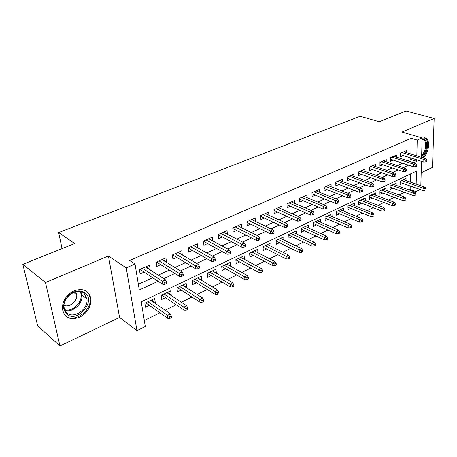<?xml version="1.0" encoding="UTF-8"?>
<svg xmlns="http://www.w3.org/2000/svg" width="457" height="457" viewBox="0 0 457 457"><rect width="100%" height="100%" fill="white"/><g stroke="black" fill="none" stroke-linecap="round" stroke-linejoin="round"><path stroke-width="0.69" d="M79.615 317.232C87.447 312.891 91.229 306.733 90.96 298.752C88.955 290.475 83.328 287.83 74.08 290.818C66.488 294.771 62.569 300.666 62.318 308.498C64.106 317.661 69.87 320.574 79.615 317.232M423.016 157.831C428.723 153.501 430.654 140.733 425.895 138.214L422.119 137.98M416.156 184.102L416.464 171.107L141.242 301.803L145.309 326.498L136.969 330.657L126.229 267.842L135.021 263.98L139.299 289.978L158.116 281.255M119.574 317.415L108.423 255.971L45.5 282.54L22.85 264.312L37.617 325.744L59.958 345.995L119.574 317.415L136.969 330.657M421.177 172.803L432.482 167.388L434.15 118.443L401.943 132.044L422.119 137.917L421.594 157.385M420.154 189.506L415.973 191.592L416.059 188.067M409.175 189.992L410.14 189.518L415.973 191.592M144.315 320.483L159.921 312.794M165.12 310.234L176.162 304.79M181.343 302.237L191.934 297.021M197.104 294.474L207.261 289.47M212.414 286.933L222.159 282.129M227.295 279.604L236.652 274.988M241.764 272.475L250.744 268.048M255.84 265.54L264.466 261.29M269.533 258.788L277.822 254.709M282.872 252.218L290.829 248.3M295.856 245.826L303.499 242.056M308.504 239.594L315.85 235.972M320.831 233.516L327.892 230.042M332.845 227.597L339.631 224.256M344.567 221.828L351.085 218.612M355.992 216.195L362.264 213.105M367.148 210.7L373.175 207.729M378.03 205.336L383.823 202.48M388.656 200.103L394.231 197.355M399.035 194.99L404.394 192.351M45.5 282.54L59.958 345.995M22.85 264.312L74.708 243.564L58.662 232.562L360.162 116.278L379.241 121.745L406.096 111.005L434.15 118.443M149.673 269.619L150.159 269.402L149.502 265.151L139.419 269.647L140.11 273.92L144.132 272.109M166.222 262.175L166.514 262.044L165.914 257.834L156.123 262.198L156.757 266.431L160.693 264.66M182.292 254.943L181.852 250.727L172.346 254.966L172.923 259.159L176.773 257.428M197.83 247.883L197.344 243.827L188.101 247.945L188.632 252.093L192.397 250.402M212.819 240.959L212.396 237.114L203.416 241.119L203.896 245.232L207.587 243.57M227.403 234.241L227.038 230.585L218.303 234.481L218.737 238.554L222.348 236.926M241.599 227.723L241.279 224.238L232.784 228.026L233.173 232.059L236.715 230.465M255.412 221.388L255.143 218.058L246.871 221.748L247.214 225.741L250.687 224.181M268.865 215.224L268.636 212.042L260.581 215.635L260.89 219.594L264.295 218.058M281.969 209.232L281.78 206.187L273.937 209.683L274.2 213.602L277.542 212.099M294.742 203.405L294.582 200.474L286.939 203.885L287.173 207.769L290.446 206.296M307.19 197.727L307.058 194.916L299.609 198.235L299.809 202.085L303.025 200.64M319.323 192.203L319.22 189.495L311.96 192.728L312.125 196.544L315.284 195.128M331.165 186.816L331.085 184.205L324.002 187.364L324.133 191.14L327.235 189.746M342.71 181.566L342.653 179.047L335.746 182.126L335.849 185.873L338.894 184.502M353.981 176.448L353.947 174.014L347.206 177.019L347.28 180.732L350.273 179.384M364.983 171.449L364.966 169.101L358.385 172.032L358.431 175.717L361.373 174.391M375.728 166.582L375.723 164.303L369.302 167.171L369.319 170.815L372.215 169.518M386.222 161.824L386.234 159.619L379.956 162.418L379.956 166.034L382.8 164.754M396.476 157.179L396.499 155.043L390.369 157.779L390.341 161.361L393.14 160.104M406.005 180.584L406.044 178.424L400.155 181.235L400.109 184.668L402.748 183.394M396.162 185.359L396.185 183.131L390.158 186.01L390.135 189.466L392.82 188.175M386.085 190.243L386.096 187.947L379.933 190.895L379.933 194.379L382.663 193.065M375.785 195.248L375.78 192.877L369.473 195.887L369.49 199.406L372.272 198.07M365.234 200.372L365.217 197.921L358.756 201.006L358.802 204.553L361.63 203.188M354.443 205.621L354.404 203.085L347.788 206.244L347.863 209.82L350.742 208.432M343.39 210.997L343.327 208.375L336.558 211.608L336.655 215.218L339.585 213.807M332.068 216.509L331.988 213.79L325.047 217.104L325.173 220.742L328.155 219.309M320.471 222.165L320.363 219.343L313.251 222.742L313.411 226.409L316.444 224.947M308.584 227.963L308.452 225.033L301.157 228.511L301.346 232.213L304.442 230.728M296.404 233.915L296.233 230.865L288.755 234.435L288.978 238.171L292.132 236.652M283.911 240.028L283.711 236.846L276.039 240.513L276.296 244.278L279.507 242.73M271.098 246.306L270.858 242.987L262.986 246.746L263.278 250.545L266.557 248.968M257.948 252.755L257.668 249.282L249.591 253.144L249.922 256.977L253.258 255.366M244.455 259.382L244.129 255.749L235.829 259.713L236.2 263.58L239.611 261.941M230.608 266.203L230.225 262.392L221.696 266.46L222.113 270.367L225.592 268.693M212.488 270.864L216.287 273.172M216.372 273.132L215.938 269.213L207.175 273.395L207.638 277.336L211.185 275.628M197.881 277.833L201.497 280.29M201.731 280.175L201.257 276.228L192.248 280.524L192.757 284.5L196.379 282.757M182.874 285.002L186.685 287.424L186.29 287.613M186.685 287.424L186.165 283.431L176.899 287.859L177.453 291.869L181.155 290.086M167.439 292.377L171.215 294.874L170.644 295.148M171.215 294.874L170.638 290.846L161.11 295.399L161.715 299.444L165.497 297.621M410.14 189.518L410.215 186.01M410.295 182.069L410.455 173.963M154.54 302.9L155.294 302.54L154.66 298.478L144.858 303.162L145.515 307.247L149.382 305.385M410.86 154.015L411.18 138.294L129.622 260.479L135.021 263.98M138.362 284.283L152.701 277.707M158.276 275.154L169.364 270.07M174.934 267.522L185.548 262.655M191.1 260.113L201.257 255.457M206.798 252.921L216.527 248.459M222.051 245.929L231.368 241.662M236.869 239.137L245.792 235.052M251.281 232.539L259.827 228.62M265.294 226.112L273.486 222.359M278.93 219.863L286.779 216.27M292.206 213.785L299.723 210.334M305.127 207.861L312.337 204.559M317.718 202.091L324.63 198.926M329.983 196.47L336.609 193.437M341.939 190.992L348.285 188.084M353.598 185.651L359.682 182.863M364.966 180.441L370.798 177.767M376.06 175.357L381.652 172.797M386.879 170.398L392.243 167.942M397.447 165.554L402.588 163.2M407.77 160.824L410.752 159.459L410.78 157.962M406.496 152.644L406.53 150.57L400.538 153.244L400.492 156.797L403.24 155.557M58.662 232.562L62.061 248.625M108.423 255.971L126.229 267.842M411.18 138.294L417.212 140.076L422.119 137.917M421.485 161.367L420.828 185.719M413.716 162.749L416.698 161.367L416.738 159.859M416.83 155.888L417.212 140.076M163.72 278.656L174.854 273.492M180.441 270.904L191.095 265.963M196.664 263.381L206.861 258.656M212.419 256.08L222.176 251.55M227.717 248.985L237.063 244.655M242.581 242.096L251.527 237.943M257.028 235.395L265.597 231.419M271.075 228.883L279.284 225.073M284.745 222.542L292.611 218.897M298.044 216.378L305.579 212.882M310.988 210.374L318.209 207.027M323.602 204.53L330.52 201.32M335.884 198.835L342.516 195.762M347.851 193.288L354.209 190.34M359.522 187.873L365.611 185.051M370.901 182.6L376.739 179.892M382.001 177.453L387.593 174.86M392.826 172.432L398.19 169.947M403.4 167.53L408.541 165.148M410.752 159.459L416.698 161.367M151.564 299.958L155.294 302.54M178.127 252.39L182.4 254.897M162.286 259.45L166.514 262.044M145.983 266.717L150.159 269.402M400.521 154.695L423.782 162.098L423.856 159.493L401.989 152.598M425.867 160.401L425.821 161.852L426.821 161.384L426.861 159.933L425.867 160.401L423.856 159.493L425.65 158.659L403.788 151.798M423.782 162.098L425.821 161.852M426.861 159.933L425.65 158.659M424.976 190.301L425.953 189.804L425.998 188.41L425.016 188.901L424.976 190.301L422.971 190.495L423.045 187.981L424.81 187.102L403.405 179.681M425.016 188.901L401.64 180.526M422.971 190.495L400.138 182.474M424.81 187.102L425.998 188.41M422.097 138.894C428.472 137.568 427.992 152.232 421.617 156.54M421.657 155.197C425.975 151.45 427.209 141.813 423.565 139.859L422.079 139.396M422.051 157.528C427.752 153.266 429.7 140.528 424.953 138.014L424.199 137.66M85.419 293.114C96.073 301.78 76.93 323.43 66.688 314.05C62.243 309.092 62.62 303.174 67.825 296.302C74.108 290.435 79.975 289.372 85.419 293.114M66.911 312.874C73.834 319.409 88.652 308.898 86.933 298.924L84.248 293.508C77.884 286.922 62.912 296.496 64.009 306.698C64.191 309.286 65.157 311.343 66.911 312.874M75.582 291.743L76.707 294.748C77.713 300.969 69.395 307.961 64.014 305.322M65.288 315.616C73.954 323.716 92.308 310.526 90.092 298.187C89.738 295.485 88.635 293.28 86.796 291.577L85.727 290.738M390.358 159.196L413.676 166.834L413.734 164.2L391.872 157.105M415.756 165.126L415.721 166.588L416.744 166.108L416.778 164.646L415.756 165.126L413.734 164.2L415.573 163.349L393.711 156.288M413.676 166.834L415.721 166.588M416.778 164.646L415.573 163.349M379.956 163.795L403.325 171.678L403.371 169.027L381.515 161.727M405.405 169.964L405.382 171.438L406.427 170.952L406.45 169.473L405.405 169.964L403.371 169.027L405.25 168.147L383.394 160.887M403.325 171.678L405.382 171.438M406.45 169.473L405.25 168.147M369.307 168.507L392.729 176.642L392.752 173.968L370.913 166.451M394.802 174.922L394.785 176.408L395.859 175.911L395.876 174.42L394.802 174.922L392.752 173.968L394.682 173.066L372.838 165.588M392.729 176.642L394.785 176.408M395.876 174.42L394.682 173.066M358.402 173.329L381.869 181.732L381.875 179.03L360.059 171.289M383.937 180.001L383.931 181.503L385.028 180.989L385.034 179.487L383.937 180.001L381.875 179.03L383.851 178.11L362.03 170.41M381.869 181.732L383.931 181.503M385.034 179.487L383.851 178.11M415.047 195.282L416.053 194.779L416.087 193.368L415.082 193.871L415.047 195.282L413.042 195.47L413.094 192.934L414.905 192.037L393.506 184.411M415.082 193.871L391.695 185.274M413.042 195.47L390.152 187.21M414.905 192.037L416.087 193.368M404.891 200.383L405.919 199.869L405.942 198.447L404.913 198.961L404.891 200.383L402.874 200.566L402.914 198.012L404.765 197.087L383.372 189.249M404.913 198.961L381.526 190.135M402.874 200.566L379.933 192.049M404.765 197.087L405.942 198.447M394.488 205.61L395.539 205.079L395.556 203.645L394.5 204.176L394.488 205.61L392.466 205.781L392.489 203.205L394.385 202.262L373.003 194.202M394.5 204.176L371.113 195.105M392.466 205.781L369.479 197.001M394.385 202.262L395.556 203.645M383.834 210.957L384.908 210.42L384.914 208.975L383.84 209.512L383.834 210.957L381.806 211.128L381.812 208.523L383.754 207.558L362.395 199.269M383.84 209.512L360.459 200.195M381.806 211.128L358.774 202.063M383.754 207.558L384.914 208.975M347.229 178.264L370.736 186.942L370.724 184.217L348.937 176.248M372.798 185.205L372.803 186.724L373.929 186.193L373.929 184.679L372.798 185.205L370.724 184.217L372.752 183.274L350.959 175.345M370.736 186.942L372.803 186.724M373.929 184.679L372.752 183.274M372.918 216.441L374.02 215.887L374.015 214.43L372.912 214.979L372.918 216.441L370.884 216.601L370.873 213.979L372.861 212.985L351.536 204.456M372.912 214.979L349.548 205.404M370.884 216.601L347.811 207.25M372.861 212.985L374.015 214.43M335.781 183.314L359.322 192.288L359.288 189.535L337.546 181.326M361.378 190.546L361.396 192.077L362.55 191.534L362.538 190.003L361.378 190.546L359.288 189.535L361.367 188.57L339.614 180.401M359.322 192.288L361.396 192.077M362.538 190.003L361.367 188.57M361.733 222.056L362.864 221.491L362.847 220.017L361.716 220.588L361.733 222.056L359.699 222.211L359.665 219.566L361.704 218.549L340.408 209.769M361.716 220.588L338.38 210.74M359.699 222.211L336.581 212.551M361.704 218.549L362.847 220.017M324.042 188.49L347.617 197.767L347.566 194.99L325.87 186.53M349.668 196.019L349.696 197.567L350.879 197.013L350.856 195.47L349.668 196.019L347.566 194.99L349.696 194.002L327.989 185.582M347.617 197.767L349.696 197.567M350.856 195.47L349.696 194.002M350.262 227.815L351.422 227.232L351.399 225.752L350.239 226.329L350.262 227.815L348.228 227.957L348.171 225.29L350.262 224.25L329.011 215.213M350.239 226.329L326.932 216.207M348.228 227.957L325.076 217.983M350.262 224.25L351.399 225.752M312.005 193.791L335.615 203.394L335.535 200.589L313.896 191.866M337.654 201.64L337.694 203.199L338.911 202.628L338.871 201.069L337.654 201.64L335.535 200.589L337.723 199.572L316.073 190.895M335.615 203.394L337.694 203.199M338.871 201.069L337.723 199.572M338.506 233.721L339.694 233.121L339.66 231.625L338.466 232.225L338.506 233.721L336.466 233.853L336.386 231.162L338.534 230.094L317.335 220.788M338.466 232.225L315.204 221.805M336.466 233.853L313.285 223.542M338.534 230.094L339.66 231.625M299.661 199.223L323.293 209.163L323.19 206.335L301.62 197.338M325.321 207.404L325.378 208.975L326.624 208.392L326.566 206.821L325.321 207.404L323.19 206.335L325.435 205.29L303.854 196.344M323.293 209.163L325.378 208.975M326.566 206.821L325.435 205.29M326.447 239.776L327.663 239.165L327.612 237.657L326.395 238.268L326.447 239.776L324.401 239.902L324.299 237.183L326.498 236.092L305.367 226.506M326.395 238.268L303.18 227.546M324.401 239.902L301.197 229.231M326.498 236.092L327.612 237.657M286.996 204.793L310.64 215.087L310.514 212.231L289.024 202.954M312.662 213.322L312.731 214.91L314.01 214.31L313.942 212.722L312.662 213.322L310.514 212.231L312.822 211.163L291.315 201.931M310.64 215.087L312.731 214.91M313.942 212.722L312.822 211.163M314.068 245.992L315.319 245.363L315.256 243.844L314.005 244.466L314.068 245.992L312.022 246.106L311.897 243.364L314.153 242.244L293.097 232.367M314.005 244.466L290.852 233.436M312.022 246.106L288.795 235.064M314.153 242.244L315.256 243.844M273.989 210.5L297.65 221.171L297.496 218.292L276.097 208.718M299.655 219.4L299.741 221.005L301.054 220.388L300.974 218.789L299.655 219.4L297.496 218.292L299.866 217.189L278.45 207.667M297.65 221.171L299.741 221.005M300.974 218.789L299.866 217.189M301.363 252.373L302.648 251.727L302.574 250.19L301.289 250.836L301.363 252.373L299.318 252.475L299.169 249.711L301.483 248.557L280.507 238.377M301.289 250.836L278.21 239.474M299.318 252.475L276.074 241.039M301.483 248.557L302.574 250.19M260.639 216.35L284.305 227.42L284.123 224.513L262.826 214.63M286.299 225.649L286.396 227.266L287.75 226.632L287.653 225.015L286.299 225.649L284.123 224.513L286.556 223.382L265.243 213.556M284.305 227.42L286.396 227.266M287.653 225.015L286.556 223.382M288.321 258.925L289.641 258.262L289.549 256.708L288.23 257.371L288.321 258.925L286.271 259.01L286.099 256.223L288.476 255.04L267.596 244.541M288.23 257.371L265.237 245.672M286.271 259.01L263.021 247.163M288.476 255.04L289.549 256.708M246.923 222.353L270.59 233.847L270.378 230.911L249.202 220.708M272.566 232.065L272.68 233.698L274.069 233.047L273.96 231.419L272.566 232.065L270.378 230.911L272.88 229.745L251.681 219.6M270.59 233.847L272.68 233.698M273.96 231.419L272.88 229.745M274.925 265.648L276.279 264.969L276.171 263.403L274.817 264.083L274.925 265.648L272.869 265.728L272.669 262.912L275.114 261.695L254.343 250.87M274.817 264.083L251.921 252.03M272.869 265.728L249.613 253.441M275.114 261.695L276.171 263.403M232.83 228.506L256.491 240.451L256.251 237.486L235.206 226.946M258.451 238.668L258.582 240.313L260.01 239.645L259.879 238L258.451 238.668L256.251 237.486L258.822 236.286L237.754 225.809M256.491 240.451L258.582 240.313M259.879 238L258.822 236.286M261.158 272.566L262.552 271.864L262.427 270.287L261.033 270.984L261.158 272.566L259.108 272.629L258.873 269.79L261.387 268.539L240.736 257.371M261.033 270.984L238.246 258.559M259.108 272.629L235.846 259.879M261.387 268.539L262.427 270.287M218.337 234.824L241.993 247.243L241.719 244.249L220.817 233.361M243.929 245.455L244.084 247.117L245.552 246.432L245.403 244.769L243.929 245.455L241.719 244.249L244.364 243.015L223.439 232.19M241.993 247.243L244.084 247.117M245.403 244.769L244.364 243.015M247.008 279.673L248.437 278.953L248.3 277.359L246.866 278.079L247.008 279.673L244.958 279.724L244.695 276.856L247.277 275.571L226.763 264.043M246.866 278.079L224.204 265.266M244.958 279.724L221.702 266.477M247.277 275.571L248.3 277.359M203.434 241.302L227.072 254.229L226.763 251.207L206.027 239.954M228.991 252.441L229.157 254.121L230.671 253.412L230.505 251.733L228.991 252.441L226.763 251.207L229.488 249.939L208.723 238.754M227.072 254.229L229.157 254.121M230.505 251.733L229.488 249.939M232.453 286.979L233.927 286.236L233.767 284.631L232.293 285.368L232.453 286.979L230.408 287.013L230.111 284.123L232.767 282.797L212.402 270.904M232.293 285.368L209.78 272.155M230.408 287.013L207.312 273.332M232.767 282.797L233.767 284.631M188.101 247.951L211.711 261.421L211.368 258.371L190.82 246.734M213.608 259.627L213.796 261.33L215.356 260.599L215.167 258.902L213.608 259.627L211.368 258.371L214.173 257.062L193.591 245.495M211.711 261.421L213.796 261.33M215.167 258.902L214.173 257.062M217.486 294.497L219 293.737L218.823 292.114L217.304 292.874L217.486 294.497L215.436 294.514L215.11 291.6L217.84 290.235L197.647 277.947M217.304 292.874L194.95 279.238M215.436 294.514L192.546 280.387M217.84 290.235L218.823 292.114M172.518 254.892L195.899 268.83L195.516 265.745L175.168 253.709M197.772 267.037L197.978 268.75L199.583 267.996L199.378 266.282L197.772 267.037L195.516 265.745L198.407 264.403L178.019 252.435M195.899 268.83L197.978 268.75M199.378 266.282L198.407 264.403M202.08 302.231L203.639 301.449L203.439 299.809L201.88 300.592L202.08 302.231L200.035 302.237L199.669 299.289L202.485 297.89L182.474 285.197M201.88 300.592L179.698 286.522M200.035 302.237L177.356 287.636M202.485 297.89L203.439 299.809M156.483 262.038L179.607 276.456L179.184 273.343L159.065 260.89M181.452 274.663L181.686 276.394L183.337 275.622L183.103 273.892L181.452 274.663L179.184 273.343L182.16 271.961L161.995 259.582M179.607 276.456L181.686 276.394M183.103 273.892L182.16 271.961M186.216 310.2L187.827 309.389L187.604 307.738L185.999 308.544L186.216 310.2L184.182 310.183L183.777 307.213L186.673 305.767L166.874 292.646M185.999 308.544L164.017 294.011M184.182 310.183L161.738 295.096M186.673 305.767L187.604 307.738M139.979 269.396L162.818 284.323L162.349 281.181L142.475 268.282M164.629 282.529L164.886 284.277L166.588 283.477L166.337 281.729L164.629 282.529L162.349 281.181L165.423 279.753L145.497 266.934M162.818 284.323L164.886 284.277M166.337 281.729L165.423 279.753M169.884 318.403L171.535 317.569L171.295 315.901L169.638 316.735L169.884 318.403L167.85 318.369L167.405 315.37L170.387 313.885L150.816 300.318M169.638 316.735L147.874 301.717M167.85 318.369L145.674 302.774M170.387 313.885L171.295 315.901M80.849 291.697L81.906 295.033C83.288 303.351 72.692 313.068 64.963 310.383M64.62 309.612C73.56 312.874 85.036 299.266 80.009 291.52M90.96 298.752L90.075 298.073M422.079 139.425L423.565 139.859M76.707 294.748L73.674 292.377M80.74 291.675L81.906 295.033L86.933 298.924"/></g></svg>
